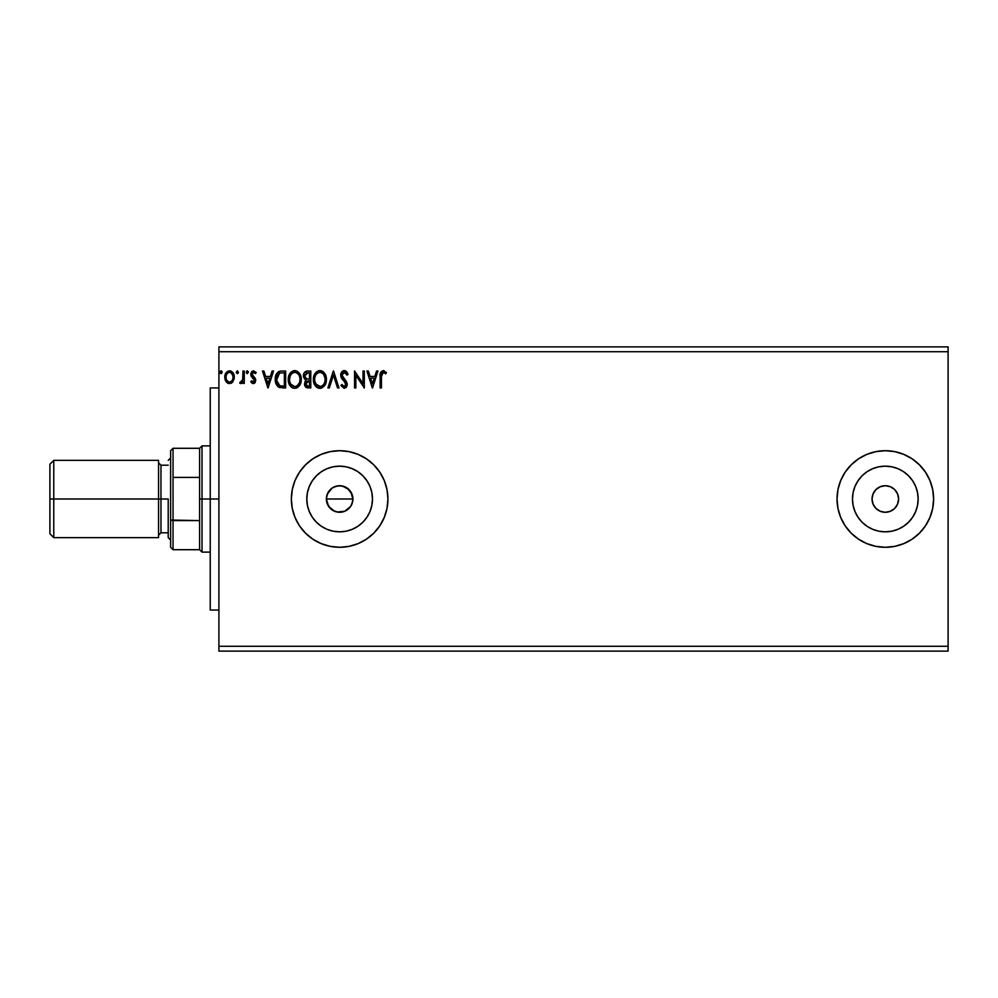 <?xml version="1.0" encoding="UTF-8"?>
<svg xmlns="http://www.w3.org/2000/svg" width="998" height="998" viewBox="0 0 998 998"><rect width="100%" height="100%" fill="white"/><g stroke="black" fill="none" stroke-linecap="round" stroke-linejoin="round"><path stroke-width="1.5" d="M898.599 499A13.286 13.286 0 0 1 885.326 512.286A13.286 13.286 0 0 1 872.04 499L873.05 493.923L875.932 489.606L880.236 486.737L885.326 485.714L890.403 486.737L894.707 489.606L897.589 493.923L898.599 499L897.589 504.077L894.707 508.394L890.403 511.263L885.326 512.286L880.236 511.263L875.932 508.394L873.05 504.077L872.04 499A13.286 13.286 0 0 1 885.326 485.714A13.286 13.286 0 0 1 898.599 499M352.481 495.582L352.918 499L351.907 504.102L352.918 499A13.286 13.286 0 0 1 339.644 512.286A13.286 13.286 0 0 1 326.358 499L328.604 506.373L334.542 511.263L339.632 512.286L344.722 511.275L349.026 508.394L351.321 505.312M918.16 499A32.834 32.834 0 0 1 885.326 531.834A32.834 32.834 0 0 1 852.479 499L853.115 492.588L854.987 486.438L858.018 480.762L862.097 475.784L867.075 471.692L872.751 468.661L878.914 466.79L885.326 466.166L891.725 466.79L897.888 468.661L903.564 471.692L908.542 475.784L912.621 480.762L915.665 486.438L917.524 492.588L918.16 499L917.524 505.412L915.665 511.562L912.621 517.238L908.542 522.216L903.564 526.308L897.888 529.339L891.725 531.21L885.326 531.834L878.914 531.21L872.751 529.339L867.075 526.308L862.097 522.216L858.018 517.238L854.987 511.562L853.115 505.412L852.479 499A32.834 32.834 0 0 1 885.326 466.166A32.834 32.834 0 0 1 918.16 499M372.479 499A32.834 32.834 0 0 1 339.644 531.834A32.834 32.834 0 0 1 306.81 499L307.434 492.588L309.305 486.438L312.337 480.762L316.428 475.784L321.393 471.692L327.07 468.661L333.232 466.79L339.644 466.166L346.044 466.79L352.207 468.661L357.883 471.692L362.86 475.784L366.94 480.762L369.984 486.438L371.842 492.588L372.479 499L371.842 505.412L369.984 511.562L366.94 517.238L362.86 522.216L357.883 526.308L352.207 529.339L346.044 531.21L339.644 531.834L333.232 531.21L327.07 529.339L321.393 526.308L316.428 522.216L312.337 517.238L309.305 511.562L307.434 505.412L306.81 499A32.834 32.834 0 0 1 339.644 466.166A32.834 32.834 0 0 1 372.479 499M299.487 472.166A48.291 48.291 0 0 0 339.644 547.291A48.291 48.291 0 0 0 387.935 499A48.291 48.291 0 0 1 339.644 547.291A48.291 48.291 0 0 1 291.354 499L292.277 508.419L295.021 517.475L299.487 525.834L305.5 533.144L312.811 539.157L321.156 543.611L330.226 546.368L339.644 547.291L349.063 546.368L358.12 543.611L366.466 539.157L373.788 533.144L379.789 525.834L384.255 517.475L386.999 508.419L387.935 499L386.999 489.581L384.255 480.525L379.789 472.166L373.788 464.856L366.466 458.843L358.12 454.389L349.063 451.632L339.644 450.709L330.226 451.632L321.156 454.389L312.811 458.843L305.5 464.856L299.487 472.166L295.021 480.525L292.277 489.581L291.354 499A48.291 48.291 0 0 1 339.644 450.709A48.291 48.291 0 0 1 387.935 499M875.907 546.368L885.326 547.291L894.744 546.368L903.801 543.611L912.147 539.157L919.47 533.144L925.47 525.834L929.936 517.475L932.681 508.419L933.617 499A48.291 48.291 0 0 1 885.326 547.291A48.291 48.291 0 0 1 837.035 499A48.291 48.291 0 0 0 851.157 533.132L858.492 539.157L866.838 543.611L875.907 546.368A48.291 48.291 0 0 0 885.301 547.291M851.194 533.157A48.291 48.291 0 0 0 875.87 546.355M885.351 547.291A48.291 48.291 0 0 0 894.732 546.368M894.757 546.355A48.291 48.291 0 0 0 932.681 508.469M932.693 508.369A48.291 48.291 0 0 0 933.617 499.05M326.62 501.582L326.62 496.405L328.903 491.178M334.542 511.263L330.251 508.394L326.92 502.805M328.604 506.373L327.918 505.225M330.251 508.381L329.402 507.458M352.668 501.595L350.672 506.398L344.722 511.263L337.05 512.024L331.985 509.853M339.632 512.286L338.384 512.224M342.227 512.024L341.466 512.149M347.005 510.053L345.894 510.714M350.685 506.373L348.639 508.768M218.911 651.12L948.1 651.12L218.911 651.12L218.911 351.72L948.1 351.72L948.1 646.28L218.911 646.28L218.911 651.12M948.1 346.88L218.911 346.88L218.911 646.28L948.1 646.28L948.1 651.12L948.1 351.72L218.911 351.72L218.911 346.88L948.1 346.88L948.1 351.72L948.1 346.88M238.422 372.217L237.212 370.819L236.264 372.466L237.087 373.601L238.148 373.152L238.422 372.217L237.337 373.626L238.422 372.217L237.337 373.626L236.252 372.217L237.337 373.626L236.252 372.217L237.337 370.819L236.252 372.217L237.337 370.819L238.422 372.217M246.893 373.526L246.219 372.217L247.304 373.626L246.219 372.217L247.304 370.819L248.39 372.217L247.304 373.626L248.327 371.73L246.83 370.944L246.83 373.501L248.39 372.229M272.105 371.031L273.527 371.031L268.1 387.935L273.527 371.031L272.105 371.031L270.371 376.446L265.618 376.446L263.884 371.031L262.474 371.031L267.888 387.935L273.527 371.031L272.105 371.031L270.371 376.446L265.618 376.446L263.884 371.031L262.474 371.031L267.888 387.935L262.474 371.031L263.884 371.031M301.259 379.402L299.25 373.015L294.734 370.595L290.231 373.052L288.26 379.49L289.819 385.328L291.927 387.523L294.834 388.372L299.325 385.864L301.259 379.415C301.321 374.599 299.138 371.655 294.734 370.595C290.331 371.693 288.173 374.662 288.26 379.49C288.173 384.367 290.368 387.324 294.834 388.372C299.213 387.212 301.359 384.23 301.259 379.402L301.234 378.654M376.545 371.031L377.968 371.031L372.553 387.935L377.968 371.031L376.545 371.031L374.811 376.446L370.071 376.446L368.324 371.031L366.915 371.031L372.329 387.935L377.968 371.031L376.545 371.031L374.811 376.446L370.071 376.446L368.324 371.031L366.915 371.031L372.329 387.935L366.915 371.031L368.324 371.031M344.26 370.595L341.603 372.142L340.692 375.173L341.528 378.18L345.695 383.332L344.921 386.451L343.399 386.413L341.927 384.467L340.917 385.502L344.173 388.372L346.468 387.049L347.154 383.756L342.426 376.857L342.139 374.175L344.36 372.329L347.005 375.148L348.065 374.287L346.206 371.331L344.26 370.595L348.065 374.287L344.26 370.595C341.902 371.106 340.717 372.641 340.692 375.173L345.894 384.492L344.198 386.638L341.927 384.467L340.917 385.502L344.173 388.372L347.192 384.417L346.531 381.847L341.99 375.198L344.36 372.329L347.005 375.148L348.065 374.287L347.005 375.148L346.58 374.225M326.396 379.402L325.535 374.974L323.888 372.429L321.368 370.807L318.374 370.819L315.855 372.466L314.233 375.023L313.746 382.521L317.065 387.523L321.468 388.135L324.874 385.228L326.396 379.402C326.458 374.599 324.275 371.655 319.871 370.595C315.468 371.693 313.31 374.662 313.397 379.49C313.31 384.367 315.505 387.324 319.971 388.372C324.35 387.212 326.483 384.23 326.396 379.402M220.67 373.526L219.997 372.217L221.082 370.819L222.105 371.73L221.207 370.819L220.146 371.506L220.271 373.152L221.331 373.601L222.167 372.217L221.082 373.626L222.167 372.217L221.082 370.819L219.997 372.217L221.082 373.626L220.022 371.98M851.157 464.868A48.291 48.291 0 0 0 837.035 499A48.291 48.291 0 0 1 885.326 450.709A48.291 48.291 0 0 1 933.617 499L932.681 489.581L929.936 480.525L925.47 472.166L919.47 464.856L912.147 458.843L903.801 454.389L894.744 451.632L885.326 450.709L875.907 451.632L866.838 454.389L858.492 458.843L851.182 464.856L845.169 472.166L840.703 480.525L837.958 489.581L837.035 499L837.958 508.419L840.703 517.475L845.169 525.834L851.182 533.144M307.409 371.031L310.79 371.031L306.548 371.119L303.966 373.289L303.579 377.169L306.087 380.151L304.565 384.554L306.411 387.573L310.79 387.935L310.79 371.031L310.79 387.935L310.79 371.031L307.409 371.031C304.764 371.443 303.442 373.04 303.429 375.834L306.087 380.151L304.502 383.743C304.527 386.401 305.825 387.798 308.407 387.935L308.394 387.935M329.328 387.935L327.905 387.935L333.332 371.031L327.905 387.935L329.328 387.935L333.432 375.111L337.549 387.935L338.958 387.935L333.544 371.031L338.958 387.935L333.544 371.031L327.905 387.935L329.328 387.935L333.432 375.111L337.549 387.935L338.958 387.935L337.549 387.935M381.498 374.712L381.436 376.683L382.371 372.641L383.681 372.391L385.752 373.851L386.413 372.553L383.22 370.595L380.475 372.778L380.126 387.935L381.436 387.935L381.436 376.683L383.232 372.329L385.752 373.851L386.413 372.553L383.22 370.595C380.637 371.481 379.614 373.452 380.126 376.52L380.126 387.935L381.436 387.935L381.436 376.034M363.01 371.031L363.01 383.606L354.564 371.031L354.564 387.935L355.862 387.935L355.862 375.323L364.307 387.935L364.307 371.031L363.01 371.031L364.307 371.031L363.01 371.031L363.01 383.606L354.564 371.031L354.564 387.935L355.862 387.935L355.862 375.323L364.307 387.935L364.307 371.031L364.033 387.935M281.361 371.031L278.816 371.555L276.683 373.564L275.298 380.438L276.059 383.868L278.08 386.7L283.095 387.935L285.653 387.935L285.653 371.031L281.723 371.031C277.219 371.643 275.061 374.387 275.261 379.265C275.061 382.733 276.334 385.415 279.078 387.324L285.653 387.935L285.653 371.031L285.653 387.935L283.095 387.935M253.28 383.594L255.164 382.521L255.725 379.864L252.382 375.498L252.17 373.626L253.305 372.379L255.438 373.626L256.187 372.491L253.517 370.819L251.77 371.593L250.81 373.763L251.197 376.296L254.378 379.839L253.742 381.922L251.533 380.787L250.772 381.847L252.506 383.432L253.28 383.594L255.75 380.363L255.338 378.454L252.07 374.312L253.654 372.329L255.438 373.626L256.187 372.491L253.517 370.819L250.772 374.387L251.197 376.296L254.453 380.425L253.193 382.084L251.533 380.787L250.772 381.847L253.28 383.594M242.963 371.031L244.273 371.031L242.963 371.031L242.676 379.839L239.72 383.17L241.479 383.407L242.963 381.56L242.963 383.382L244.273 383.382L244.273 371.031L244.273 383.382L244.273 371.031L242.963 371.031L242.763 379.415L239.72 383.17L240.705 383.594L242.963 381.56L242.963 383.382L244.273 383.382L242.963 383.382M233.033 381.548L234.156 375.522L231.623 371.406L227.432 371.406L225.037 374.986L225.461 380.55L228.48 383.457L232.372 382.371L234.305 377.169C234.33 373.664 232.746 371.543 229.528 370.819C226.321 371.555 224.737 373.664 224.762 377.169L226.035 381.56L229.528 383.594L232.721 381.985M332.109 488.059L337.05 485.976L342.239 485.976L349.038 489.606L347.03 487.96L351.907 493.91L350.685 491.627L352.918 499L351.907 493.91M347.03 487.96L344.971 486.837M328.604 491.627L332.259 487.96L327.369 493.923L326.358 499L327.369 493.923M933.617 498.95A48.291 48.291 0 0 0 932.693 489.631M932.681 489.531A48.291 48.291 0 0 0 894.757 451.645M894.732 451.632A48.291 48.291 0 0 0 885.351 450.709M885.301 450.709A48.291 48.291 0 0 0 875.932 451.632M875.87 451.645A48.291 48.291 0 0 0 851.194 464.843M858.492 458.843L856.496 460.265M858.492 539.157L861.087 540.766M929.936 517.475L930.623 515.741M387.935 498.938A48.291 48.291 0 0 0 387.012 489.631M386.987 489.519A48.291 48.291 0 0 0 339.669 450.709M339.619 450.709A48.291 48.291 0 0 0 330.238 451.632M358.12 454.389L349.063 451.632M321.156 543.611L330.226 546.368M344.722 486.737L339.644 485.714L334.567 486.725L337.05 485.976M339.644 485.714L342.227 485.976M327.369 504.077L326.358 499A13.286 13.286 0 0 1 339.644 485.714A13.286 13.286 0 0 1 352.918 499L326.358 499L352.918 499M334.567 486.725L332.259 487.96M350.685 491.627L349.026 489.606M894.707 489.606L892.699 487.96M875.932 489.606L874.285 491.627M875.932 508.394L877.941 510.04M894.707 508.394L896.366 506.373M220.957 370.819L219.997 372.217L221.082 370.819L222.167 372.217M306.349 387.548L305.7 387.074M304.714 385.315L304.565 384.604M304.877 381.76L305.675 380.512M304.565 379.103L303.442 376.171M303.666 374.088L303.966 373.289M305.338 371.63L306.548 371.119M303.467 376.508L303.579 377.169M305.251 377.706L304.939 374.562L304.727 375.834L308.008 372.765L309.492 372.765L309.492 379.053L306.76 378.853L308.831 379.053L306.76 378.853L304.789 376.583M307.671 386.176L305.812 383.719L309.492 380.787L309.492 386.201L307.035 386.014M305.812 383.719L306.112 382.197L305.812 383.719M308.831 380.787L307.621 380.899L309.492 380.787L309.492 386.201L308.145 386.201M306.236 373.04L307.022 372.828M306.374 385.54L305.924 384.679M306.112 382.197L306.586 381.473M326.371 380.188L326.309 380.912M325.298 384.467L324.886 385.216M318.462 388.16L317.601 387.835M317.065 387.536L316.341 386.974M315.892 386.538L315.106 385.552M313.709 382.359L313.484 381.036M313.472 377.955L313.597 377.169M313.971 375.735L314.22 375.048M314.233 375.023L313.746 376.471M315.855 372.466L316.578 371.78M318.374 370.807L319.111 370.645M320.645 370.657L322.741 371.443M322.903 371.555L323.876 372.416M325.011 373.926L325.535 374.961M325.685 375.323L326.022 376.396M326.271 377.631L326.371 378.641M319.61 372.341L319.921 372.329C323.427 373.202 325.161 375.572 325.099 379.415L325.024 378.23M320.52 372.366L321.755 372.765L320.52 372.366M323.14 373.851L323.938 374.911M324.899 377.394L325.099 379.415C325.173 383.294 323.452 385.702 319.921 386.638C316.366 385.739 314.632 383.357 314.694 379.49L314.694 379.49C314.607 375.585 316.354 373.202 319.921 372.329M324.425 383.007L323.389 384.791M315.929 384.155L320.533 386.588L316.853 385.29L314.981 381.91M314.981 377.057L315.655 375.26M322.454 373.215L323.115 373.826M320.77 386.538L321.456 386.301M321.68 386.189L320.533 386.588M323.876 384.105L322.217 385.877M325.024 380.637L324.812 381.847M344.622 370.62L345.296 370.782M344.859 372.416L344.098 372.341M343.449 372.541L342.713 373.115M342.95 372.878L342.364 373.626M342.027 374.687L342.027 375.622M341.99 375.198L342.726 377.356M343.961 378.903L344.572 379.552M347.03 383.095L347.154 383.756M347.154 385.103L347.03 385.777M347.017 385.802L346.032 387.573M340.917 385.502L342.127 384.829M341.927 384.467L343.786 386.575M345.795 385.253L344.884 382.047M345.433 382.808L343.499 380.625M342.963 380.051L341.952 378.828M341.179 377.469L340.917 376.733M341.191 372.84L342.114 371.518M342.751 371.019L343.861 370.62M347.479 373.002L346.705 371.83M381.436 387.935L380.126 387.935M380.138 375.71L380.163 374.899M380.176 374.811L380.238 373.988M383.469 370.607L384.168 370.757M386.413 372.553L385.752 373.851L383.07 372.341M385.752 373.851L383.457 372.354M381.76 373.464L381.56 374.2M372.441 383.856L370.62 378.18L374.262 378.18L372.441 383.856L370.62 378.18L374.262 378.18L372.441 383.856M355.862 387.935L354.564 387.935L354.851 371.031M301.234 380.176L301.171 380.924M300.498 383.669L299.749 385.228M297.304 387.698L296.344 388.122M293.312 388.16L292.464 387.823M291.927 387.536L291.204 386.974M290.767 386.538L289.832 385.34M288.572 382.359L288.347 381.036M288.347 377.943L288.459 377.169M288.609 376.471L288.335 377.968M288.834 375.735L289.096 375.036M290.717 372.466L291.441 371.78M293.25 370.807L293.986 370.645M295.508 370.657L297.766 371.555M299.25 373.015L300.386 374.949M300.548 375.323L300.885 376.396M289.844 377.057L289.557 379.49C289.47 375.585 291.216 373.202 294.784 372.329L294.161 372.379L294.784 372.329C298.29 373.202 300.024 375.572 299.961 379.415C300.036 383.294 298.315 385.702 294.784 386.638L290.792 384.155L294.784 386.638C291.241 385.739 289.495 383.357 289.557 379.49L290.218 375.897L291.778 373.576L290.518 375.26M295.084 372.341L295.982 372.504M299.762 377.394L299.899 378.23M298.003 373.851L298.801 374.911M297.317 373.215L297.978 373.826M295.633 386.538L296.319 386.301M296.543 386.189L295.396 386.588M299.288 383.007L297.08 385.877M280.026 387.648L279.303 387.424M278.467 386.974L277.781 386.451M275.835 383.269L275.61 382.484M275.273 378.491L278.143 371.942M278.816 371.555L279.989 371.194M280.251 371.144L280.987 371.056M276.683 373.564L276.321 374.213M276.982 376.258L276.783 377.007M277.756 374.662L278.554 373.776M279.69 373.115L284.355 372.765L284.355 386.201L279.764 385.727L276.596 380.226L279.477 373.19L280.326 372.953M282.559 386.176L281.611 386.114M276.708 381.174L276.596 380.226M277.656 383.856L277.232 383.007M279.328 385.515L277.918 384.255M277.344 375.385L276.733 377.244M268 383.856L266.179 378.18L269.809 378.18L268 383.856L266.179 378.18L269.809 378.18L268 383.856M251.608 382.808L251.009 382.159M250.772 381.847L251.533 380.787L252.22 381.635M251.683 381.011L253.48 382.047M252.931 382.047L254.453 380.425L253.879 378.928M254.378 380.962L254.141 379.302L252.369 377.656M254.141 379.302L251.197 376.296L250.785 374.063M251.197 376.296L250.772 374.387M253.517 370.819L256.187 372.491L255.438 373.626L254.702 372.753M255.438 373.626L253.954 372.366M252.157 373.664L252.382 375.498L255.338 378.454L255.75 380.363M252.07 374.312L252.382 375.498M255.164 382.521L254.353 383.307M253.766 376.77L253.018 376.196M248.39 372.217L247.304 370.819L246.219 372.217M240.905 383.581L239.72 383.17L240.705 383.594L239.72 383.17L240.343 381.86L241.129 382.059M242.215 381.074L242.664 379.851M242.676 379.839L242.951 376.745M242.963 376.234L242.963 375.186M231.798 382.87L231.074 383.282M228.567 383.481L227.519 383.045M227.432 382.995L226.696 382.384M225.448 380.537L225.086 379.552M225.074 379.502L224.787 377.755M225.498 373.751L224.862 375.834M225.249 374.35L225.935 372.978M230.101 370.857L231.623 371.406M233.145 372.99L233.632 373.888M233.657 373.951L234.231 376.071M234.231 378.317L234.006 379.452M232.996 377.157L232.808 375.535L232.996 377.157C233.058 379.789 231.898 381.423 229.54 382.084C227.17 381.423 226.01 379.789 226.072 377.157L226.109 378.005L226.072 377.157C226.01 374.549 227.17 372.94 229.54 372.329C231.91 372.94 233.058 374.549 232.996 377.157L232.983 377.581M228.717 381.947L226.833 380.25M226.259 378.803L226.109 377.993M226.259 375.535L226.883 374.013M308.008 372.765L309.492 372.765L309.492 379.053L308.831 379.053M323.851 374.786L325.024 378.205M299.288 375.859L299.674 377.007M299.887 380.637L299.674 381.847M290.792 384.155L289.844 381.91M282.958 372.765L284.355 372.765L284.355 386.201L283.507 386.201M277.219 383.007L276.908 382.097M231.087 372.815L232.808 375.535M232.808 378.803L232.609 379.44M210.229 499L218.911 499L210.229 499L210.229 387.935L210.229 610.065L210.229 499L202.02 499L202.02 445.881L202.02 499L210.229 499M158.557 460.365L158.557 537.635L158.557 460.365L53.767 460.365L49.9 464.232L49.9 499L53.767 499L53.767 460.365L53.767 499L160.965 499L160.965 532.807L158.557 535.215M168.213 499L160.965 499L168.213 499L168.213 537.635L168.213 499M49.9 464.232L49.9 499L53.767 499L53.767 537.635L53.767 499L160.965 499L160.965 465.193L160.965 532.807L168.213 532.807M49.9 499L49.9 533.768L49.9 499M170.621 450.709L170.621 477.955L170.621 450.709L173.041 448.289L173.041 549.711L173.041 520.594L170.621 520.045L170.621 477.955L170.621 547.291L170.621 520.045L199.6 520.594L199.6 549.711L199.6 499L199.6 520.594L173.041 520.594L173.041 448.289L199.6 448.289L199.6 499L202.02 499L202.02 552.119L202.02 499L199.6 499L199.6 448.289L202.02 445.881L210.229 445.881M173.041 477.406L199.6 477.406L173.041 477.406M218.911 387.935L210.229 387.935M218.911 610.065L210.229 610.065M170.621 457.957L168.213 460.365M158.557 462.785L160.965 465.193L168.213 465.193M49.9 533.768L53.767 537.635L158.557 537.635M170.621 540.043L168.213 537.635M210.229 552.119L202.02 552.119L199.6 549.711L173.041 549.711L170.621 547.291"/></g></svg>
